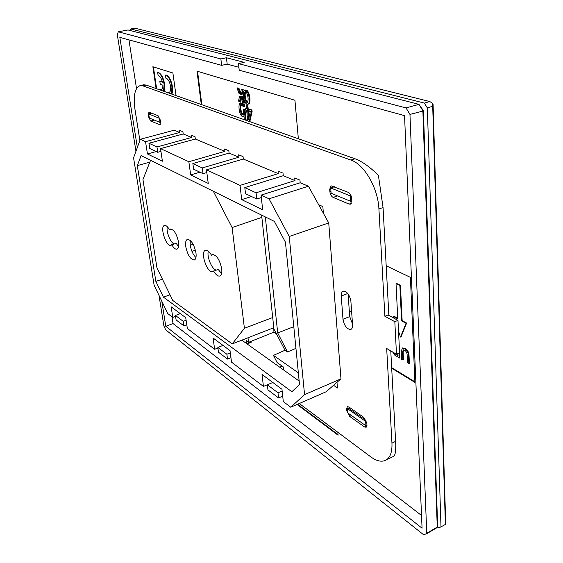 <?xml version="1.0" encoding="UTF-8"?>
<svg xmlns="http://www.w3.org/2000/svg" width="563" height="563" viewBox="0 0 563 563"><rect width="100%" height="100%" fill="white"/><g stroke="black" fill="none" stroke-linecap="round" stroke-linejoin="round"><path stroke-width="0.84" d="M128.948 39.874L136.52 88.574M171.989 316.807L173.038 323.577L421.525 515.483M297.088 404.459L338.096 435.22L337.849 432.293M391.7 368.237L414.924 382.404L410.413 277.376L386.183 265.764M176.036 95.604L172.89 73.007L152.876 66.737L156.092 88.567M298.355 138.772L294.935 100.249L196.994 71.156L201.294 104.521M239.634 101.474L240.507 96.484L239.514 96.167L238.529 101.115L240.359 101.284L240.992 97.681M241.224 96.336L239.514 96.167M240.64 93.036L238.888 88.081L236.953 87.898L239.148 93.768L240.218 94.105L238.156 88.271L238.888 88.081M241.436 94.485L242.16 94.295L243.188 89.39L241.267 89.214L240.45 94.176L241.436 94.485L242.456 89.58L243.188 89.39M197.55 71.325L201.85 104.718M247.762 102.213C245.292 101.481 244.483 93.493 245.757 91.818M246.341 90.685L246.538 92.515C248.276 96.435 248.579 99.728 247.453 102.382C244.743 102.846 243.554 93.437 245.116 91.98L245.961 91.769L245.764 89.974L244.462 90.179C241.752 92.121 244.166 105.45 248.037 104.19C250.331 102.902 249.226 93.05 246.341 90.685L247.073 90.495C249.965 92.86 251.063 102.712 248.769 103.993L248.037 104.19M246.376 108.026L245.468 108.166L245.679 110.059L246.629 110.383L247.79 120.925M249.099 117.181L247.776 105.056L246.031 104.922L246.425 108.483L245.468 108.166M249.824 121.643L252.133 111.397L251.872 109.862L248.923 109.313L249.127 111.221L250.254 111.601L248.607 119.539L247.044 105.253L247.776 105.056M243.878 102.86L244.602 102.663L242.315 96.639L240.577 96.505L242.674 102.466L243.878 102.86L241.59 96.829L242.315 96.639M243.005 103.859L240.809 102.79L240.084 102.98C237.677 104.507 239.493 116.984 243.047 116.555L243.906 115.725L244.349 119.715M243.047 116.555L243.969 116.288M245.377 120.074L244.201 109.433L243.167 109.088L243.695 113.796L242.913 114.81C240.295 115.049 239.275 106.097 240.739 104.655L243.92 106.949L244.652 106.752L244.335 103.923L242.899 103.888L242.885 105.14L240.084 102.98M243.244 114.613C240.985 111.981 240.281 108.673 241.14 104.69M246.151 120.348L244.926 109.243L243.167 109.088M423.411 110.939L409.955 114.423L426.761 533.238L437.254 527.088L422.869 110.777L418.956 104.352L128.033 29.973L118.251 31.809L220.865 58.953L226.439 57.75L244.166 62.359L238.48 63.612L406.036 107.934L418.949 104.352L421.8 108.286L423.411 110.939L437.486 521.296M297.567 404.248L338.039 434.573M399.209 345.091L399.99 357.744L399.427 357.991L394.656 355.063L392.685 352.023M402.559 347.997L405.128 348.321C407.711 349.975 409.027 352.537 409.062 356.013L409.392 363.29L408.829 363.543L407.485 362.748L407.155 355.563C407.239 353.275 406.43 351.509 404.741 350.256L403.15 349.883L402.552 352.881L402.897 360.038L401.574 359.257L401.222 352.03L402.256 348.089L404.558 348.567C407.14 350.221 408.456 352.783 408.499 356.259L408.829 363.543M403.474 349.82L403.115 352.635L403.46 359.792L402.897 360.038M391.665 367.639L414.896 381.791M398.527 331.318L400.504 337.04L401.074 336.801L406.627 323.056L402.144 320.636L400.462 285.328L396.605 283.421L396.028 283.646L397.774 318.82L393.389 316.448L393.959 316.216L397.745 318.257M153.41 66.898L156.62 88.757M171.736 94.091C172.637 92.55 172.876 90.101 172.461 86.73C171.314 80.474 169.28 76.589 166.374 75.083L165.423 75.104L165.86 78.151L166.31 78.229C168.337 79.299 169.759 82.008 170.561 86.378C170.934 89.827 170.448 91.811 169.104 92.332L167.837 92.036L169.343 92.241M163.932 91.333C164.79 89.813 165.015 87.385 164.593 84.063C163.446 77.891 161.454 74.07 158.625 72.592L157.689 72.613L158.133 75.625L158.569 75.702C160.23 76.498 161.518 78.665 162.447 82.198L159.808 81.311L162.369 81.888M161.581 89.524L160.124 89.327L160.223 90.031M437.254 527.088L437.05 527.637L426.522 533.808L423.453 534.632L165.74 329.883L163.896 326.012L158.991 295.364M135.957 151.285L117.357 34.99L118.251 31.809M426.557 533.787L426.761 533.238M409.955 114.423L406.036 107.934M161.792 301.184L165.782 326.301L422.067 528.193L404.551 115.647L239.212 70.192L238.48 63.612M220.865 58.953L221.618 65.35L119.835 37.369L137.344 147.478M173.038 323.577L165.782 326.301M238.888 67.3L227.178 64.133L221.618 65.35M437.05 527.637L426.592 533.766M226.439 57.75L227.178 64.133M171.377 93.965L171.961 86.85C170.814 80.593 168.787 76.709 165.874 75.203L165.423 75.104M167.837 92.036L167.936 92.747M163.573 91.206L164.1 84.183C162.946 78.011 160.962 74.189 158.133 72.711L157.689 72.613M159.808 81.311L160.244 84.288L162.876 85.189C162.939 87.758 162.425 89.236 161.342 89.608L160.124 89.327M400.504 337.04L406.05 323.296L401.574 320.875L399.878 285.561L396.028 283.646M399.878 285.561L400.462 285.328M393.389 316.448L394.001 318.222M406.05 323.296L406.627 323.056M401.574 320.875L402.144 320.636M404.558 348.567L405.128 348.321M402.552 352.881L403.115 352.635M399.181 353.085L399.427 357.991M394.156 352.888L398.041 355.774L397.935 353.627M395.698 353.789L398.013 355.183M394.776 353.747L395.261 353.536M365.936 425.804L365.633 421.413L347.582 408.717L347.913 413.024L365.936 425.804L366.963 425.325M347.582 408.717L349.897 407.668M365.633 421.413L366.358 421.082M365.88 420.322L349.454 408.794L350.13 407.83M159.406 118.307L148.709 113.958L149.329 118.012L160.012 122.431L159.406 118.307L159.815 118.195M160.012 122.431L160.596 122.277M148.709 113.958L151.736 113.184M330.706 187.943L350.292 195.91L350.665 201.329L331.107 193.236L330.706 187.943L334.401 186.747M350.665 201.329L351.819 200.942M350.292 195.91L351.038 195.664M245.222 91.959L245.032 90.164L245.764 89.974M245.032 90.164L244.462 90.179M242.456 89.58L241.267 89.214M249.226 121.432L251.401 111.594L252.133 111.397M251.401 111.594L251.14 110.059L251.872 109.862M251.14 110.059L248.923 109.313M247.044 105.253L246.031 104.922M238.156 88.271L236.953 87.898M241.59 96.829L240.577 96.505M240.507 96.484L241.231 96.294M244.201 109.433L244.926 109.243M243.92 106.949L243.61 104.12L244.335 103.923M243.61 104.12L242.899 103.888M440.998 526.862L445.375 524.463L432.708 106.316L427.331 107.899L440.998 526.862L438.746 527.812L437.282 526.687M130.764 28.995L424.389 103.092L429.766 101.523L134.754 28.15L130.764 28.995L130.299 30.55M429.766 101.523L432.841 103.444L433.095 104.655L445.643 521.247L445.375 524.463M427.331 107.899L424.389 103.092M432.841 103.444L432.708 106.316M171.75 244.659C173.65 247.994 175.396 249.493 177 249.156C178.52 248.459 179.034 246.122 178.534 242.139C176.676 233.898 173.981 229.549 170.448 229.099L169.519 229.831C167.668 226.6 165.979 225.151 164.445 225.467C159.505 226.551 166.254 247.326 170.892 245.32L176.106 243.237L178.584 246.622M213.588 270.986C215.812 274.779 217.895 276.461 219.83 276.025C221.519 275.251 222.146 272.837 221.709 268.776C219.718 259.705 216.621 254.962 212.42 254.539L211.484 255.201C209.316 251.534 207.318 249.909 205.474 250.324C199.774 251.724 207.374 273.956 212.737 271.57L218.177 269.396L221.576 273.618M195.952 257.537C193.081 254.701 191.167 250.563 190.203 245.116L190.224 240.373M195.973 252.9C194.059 244.328 191.209 239.824 187.416 239.381C185.797 240.127 185.234 242.533 185.741 246.587C187.648 255.102 190.498 259.578 194.305 260.015C195.889 259.29 196.452 256.918 195.973 252.9M174.143 243.878C170.589 243.061 166.092 231.857 167.218 226.643M216.276 270.05C212.054 269.698 206.614 256.777 208.317 251.189M246.531 343.529L246.151 340.418L248.55 342.346L247.994 337.772L232.245 343.909L172.735 300.445L156.964 267.882L142.939 179.555L150.567 160.293M276.454 333.838L273.921 332.156L248.55 342.346M261.858 217.367L232.111 227.551L244.412 328.278L272.703 317.525M213.335 191.272L232.111 227.551M244.412 328.278L232.245 343.909M195.424 250.169L191.927 251.337M190.217 245.25L193.144 244.286M211.484 255.201L213.567 254.49M169.519 229.831L171.631 229.155M250.254 341.664L251.189 342.325L247.094 343.93L249.423 342.994M273.78 327.469L273.921 332.156M273.456 327.849L247.994 337.772M283.745 370.067L283.428 367.027L277.095 362.537L273.442 355.373L298.362 372.854M298.869 377.97L299.094 381.003M293.795 326.681L277.7 332.951L265.321 216.931M295.941 348.377L287.468 351.938L277.7 332.951M261.612 215.094L273.949 329.059L285.019 350.27L273.442 355.373M285.019 350.27L287.468 351.938M149.343 112.22L158.097 115.746L160.279 120.01L160.539 121.812L159.878 124.747L150.68 121.045L148.562 116.872L148.294 115.112L148.928 112.185L149.343 112.22M337.589 195.917L333.106 197.395L349.081 204.08L350.362 204.172L351.805 200.653L351.643 198.296C351.263 195.354 350.137 193.362 348.272 192.335L331.086 185.797L329.693 189.316L329.869 191.61L330.96 191.258M333.106 197.395C331.333 196.388 330.256 194.46 329.869 191.61M351.502 415.571L349.686 416.409L364.416 426.895L366.154 427.282L366.956 425.072L366.823 423.165L363.761 417.366L348.976 407.021L347.378 406.669L346.59 408.9L346.731 410.772L347.702 410.336M349.686 416.409L346.731 410.772M342.994 319.277L341.241 296.025C341.101 293.414 341.713 291.789 343.099 291.155C346.963 291.219 349.567 294.618 350.897 301.353L352.565 324.858C352.691 327.307 352.114 328.841 350.833 329.446C346.963 329.369 344.352 325.984 342.994 319.277L349.714 316.589L348.075 293.844M269.037 198.795L308.447 186.219L318.679 204.735L322.838 206.558L323.373 213.236L328.729 222.934L289.234 236.481L269.037 198.795L261.084 195.115L300.192 182.771L299.952 180.132L294.723 177.964L294.97 180.596L283.259 175.705L283.006 173.123L278.038 171.068L278.298 173.636L243.329 159.047L243.054 156.598L238.67 154.79L238.951 157.218L229.106 153.115L228.824 150.715L224.637 148.984L224.926 151.37L195.326 139.019L195.023 136.739L191.293 135.197L191.603 137.463L183.214 133.959L182.905 131.728L179.33 130.25L179.646 132.474L174.199 130.201L140.349 139.279L133.565 157.823L154.128 285.23L167.739 313.57L172.799 317.419L175.565 316.413M172.799 317.419L171.152 306.821L185.72 317.666L187.338 328.489L214.637 349.278L213.096 338.032L230.028 350.636L231.527 362.136L263.428 386.429L262.034 374.458L281.972 389.286L283.288 401.546L290.754 407.232L304.555 394.628L340.974 378.85L328.729 222.934M340.974 378.85L336.998 382.312L337.455 387.984L333.556 385.317L326.167 391.757L290.754 407.232M308.447 186.219L300.192 182.771M299.27 403.509L370.679 456.79C376.429 461.006 381.39 462.181 385.578 460.323C390.173 457.867 392.298 452.131 391.954 443.123L386.682 348.49L396.486 354.254L394.825 321.691L384.888 316.258L378.92 208.979C378.097 188.119 364.198 164.22 350.883 160.054L142.946 85.886L139.997 85.66C134.838 87.948 133.157 95.844 134.972 109.342L139.884 140.546M352.501 323.957L349.714 316.589M278.298 173.636L240.035 185.382L241.689 199.619L262.661 209.781L261.084 195.115M241.689 199.619L251.513 196.529M179.646 132.474L145.543 141.679L147.45 153.973L162.404 161.215L160.525 148.611L195.326 139.019M147.45 153.973L156.19 151.553M224.926 151.37L188.844 161.708L190.66 174.903L208.24 183.418L206.473 169.857L243.329 159.047M190.66 174.903L199.914 172.179M304.555 394.628L289.234 236.481M240.035 185.382L206.473 169.857M188.844 161.708L160.525 148.611M145.543 141.679L140.349 139.279M170.005 294.815L163.439 297.13L291.866 391.749L299.509 384.48L285.448 242.203L274.343 221.379L141.088 155.606L137.309 165.635L155.867 281.401L162.418 279.149M163.439 297.13L155.867 281.401M294.97 180.596L256.059 192.792L256.742 198.992L245.503 193.693L244.806 187.585L283.259 175.705M256.059 192.792L244.806 187.585M263.428 386.429L267.362 384.782L277.995 392.791L278.558 397.942L282.71 396.169M278.558 397.942L267.939 389.863L267.355 384.768L272.823 382.481M191.603 137.463L156.964 146.964L157.767 152.299L149.758 148.519L148.949 143.255L183.214 133.959M156.964 146.964L148.949 143.255M214.637 349.278L217.909 348.004M183.883 325.864L176.113 319.946L175.417 315.435L183.2 321.304L183.883 325.864L186.782 324.788M238.951 157.218L202.279 167.922L203.032 173.65L193.616 169.21L192.849 163.559L229.106 153.115M202.279 167.922L192.849 163.559M157.767 152.299L160.948 151.412M256.742 198.992L261.345 197.536M279.691 367.175L282.183 366.147M203.032 173.65L206.825 172.538M183.2 321.304L186.107 320.234M175.417 315.435L180.329 313.654M277.995 392.791L282.154 391.018M227.515 359.081L218.479 352.206L217.832 347.42L226.875 354.24L227.515 359.081L230.95 357.716M299.171 381.06L241.823 340.179M350.883 160.054L355.014 158.766L146.239 85.09L142.946 85.886M391.954 443.123L395.627 441.35L390.764 350.89M388.857 315.428L383.058 207.55L378.92 208.979M396.486 354.254L399.603 352.91L397.985 320.382L388.034 314.977L384.888 316.258M226.875 354.24L230.323 352.881M217.832 347.42L223.011 345.415M149.849 162.109L137.309 165.635M249.444 343.008L249.268 342.058M336.998 382.312L333.556 385.317M318.679 204.735L323.373 213.236M395.627 441.35C396.028 449.795 395.437 454.749 393.861 456.206L385.578 460.323M355.014 158.766C361.995 161.349 369.785 166.866 378.392 175.318L383.058 207.55M139.997 85.66L143.649 84.781L146.239 85.09M397.985 320.382L394.825 321.691M437.261 527.214L437.493 521.169M165.874 75.203L166.374 75.083M168.302 92.276L168.794 92.149M158.133 72.711L158.625 72.592M160.582 89.559L161.067 89.44M408.499 356.259L409.062 356.013M395.838 354.479L396.401 354.233M341.241 296.025L347.793 293.485M349.377 311.874L351.579 310.994M364.416 426.895L366.956 425.712M349.672 407.506L346.59 408.9M349.081 204.08L351.326 203.327M330.784 188.964L329.693 189.316M159.42 124.704L160.244 124.486M154.353 120.088L150.68 121.045M148.562 116.872L149.132 116.724M148.864 114.965L148.294 115.112M402.256 348.089L402.826 347.85M437.493 521.19L437.261 527.235"/></g></svg>
